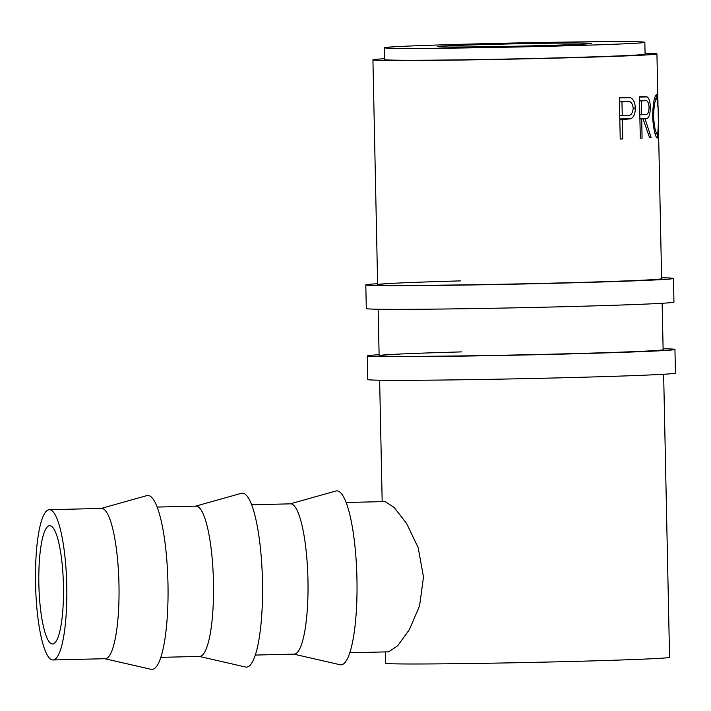 <?xml version="1.0" encoding="UTF-8"?>
<svg xmlns="http://www.w3.org/2000/svg" width="711" height="711" viewBox="0 0 711 711"><rect width="100%" height="100%" fill="white"/><g stroke="black" fill="none" stroke-linecap="round" stroke-linejoin="round"><path stroke-width="1.07" d="M377.612 283.716A153.869 2.4 -1.2 0 0 365.801 284.889L366.298 308.547A153.869 2.4 -1.2 0 0 552.074 307.01A153.869 2.4 -1.2 0 0 673.966 302.104L673.468 278.445A153.869 2.4 -1.2 0 0 661.612 277.77M365.801 284.889A153.869 2.4 -1.2 0 0 551.585 283.342A153.869 2.4 -1.2 0 0 673.468 278.445M460.426 280.889A142.031 2.213 -1.2 0 0 377.639 284.64A142.031 2.213 -1.2 0 0 549.123 283.218A142.031 2.213 -1.2 0 0 661.63 278.694L658.484 128.504M379.105 354.709A153.869 2.4 -1.2 0 0 367.285 355.882L367.783 379.541A153.869 2.4 -1.2 0 0 553.567 377.994A153.869 2.4 -1.2 0 0 675.45 373.097L674.952 349.43A153.869 2.4 -1.2 0 0 663.105 348.763M367.285 355.882A153.869 2.4 -1.2 0 0 553.069 354.336A153.869 2.4 -1.2 0 0 674.952 349.43M461.91 351.883A142.031 2.213 -1.2 0 0 379.123 355.633A142.031 2.213 -1.2 0 0 550.607 354.202A142.031 2.213 -1.2 0 0 663.123 349.679L662.145 303.277M38.865 584.184A59.182 12.274 88.6 0 1 49.717 525.669A59.182 12.274 88.6 0 1 63.439 585.473A59.182 12.274 88.6 0 1 52.587 643.997A59.182 12.274 88.6 0 1 38.865 584.184M49.335 509.698L101.54 508.427A75.162 15.58 88.6 0 1 118.968 584.389A75.162 15.58 88.6 0 1 105.184 658.697L52.978 659.968A75.162 15.58 88.6 0 1 35.55 584.015A75.162 15.58 88.6 0 1 49.335 509.698A75.162 15.58 88.6 0 1 66.763 585.651A75.162 15.58 88.6 0 1 52.978 659.968M104.775 658.715L151.061 669.309A86.991 18.033 -91.4 0 0 167.965 583.384A86.991 18.033 -91.4 0 0 146.848 495.611L101.131 508.436M157.158 507.076L196.032 506.134A75.162 15.58 88.6 0 1 213.46 582.096A75.162 15.58 88.6 0 1 199.675 656.413L160.802 657.355M199.267 656.422L245.553 667.016A86.991 18.033 -91.4 0 0 262.457 581.091A86.991 18.033 -91.4 0 0 241.34 493.318L195.623 506.143M251.65 504.792L290.523 503.841A75.162 15.58 88.6 0 1 307.952 579.803A75.162 15.58 88.6 0 1 294.167 654.12L255.293 655.062M293.759 654.129L340.045 664.723A86.991 18.033 -91.4 0 0 356.949 578.798A86.991 18.033 -91.4 0 0 335.832 491.025L290.115 503.859M530.655 45.868A76.93 1.2 178.8 0 1 437.763 46.642A76.93 1.2 178.8 0 1 498.704 44.189A76.93 1.2 178.8 0 1 591.596 43.415A76.93 1.2 178.8 0 1 530.655 45.868M384.509 47.753L384.758 59.582A130.193 2.026 -1.2 0 0 541.96 58.275A130.193 2.026 -1.2 0 0 645.09 54.134L644.841 42.305A130.193 2.026 -1.2 0 0 487.648 43.611A130.193 2.026 -1.2 0 0 384.509 47.753A130.193 2.026 -1.2 0 0 541.711 46.446A130.193 2.026 -1.2 0 0 644.841 42.305M624.285 119.741A142.031 2.213 -1.2 0 1 622.338 119.821L622.738 138.929A142.031 2.213 -1.2 0 1 620.232 139.027L619.361 97.62A142.031 2.213 -1.2 0 0 624.747 97.407L630.559 97.798C633.554 99.256 635.127 102.686 635.27 108.081C635.358 113.636 633.865 117.208 630.808 118.799L619.823 119.777M651.125 137.579A142.031 2.213 -1.2 0 1 649.578 137.676L643.073 118.906A142.031 2.213 -1.2 0 1 641.686 118.977L642.086 138.094A142.031 2.213 -1.2 0 1 640.309 138.183L639.438 96.767A142.031 2.213 -1.2 0 0 643.304 96.572L647.161 96.927C649.134 98.296 650.183 101.735 650.325 107.254C650.227 115.298 648.485 119.146 645.081 118.808L651.125 137.579L649.561 137.605M658.377 123.803L657.515 138.076C655.231 137.214 653.605 130.166 652.609 116.924C652.991 103.593 654.307 96.136 656.555 94.554L658.048 108.205M385.326 651.907L385.566 663.256A142.031 2.213 -1.2 0 0 557.051 661.834A142.031 2.213 -1.2 0 0 669.566 657.311L663.639 374.27M384.74 58.702A142.031 2.213 -1.2 0 0 372.928 59.831A142.031 2.213 -1.2 0 0 544.413 58.409A142.031 2.213 -1.2 0 0 656.928 53.885A142.031 2.213 -1.2 0 0 645.073 53.245M349.785 652.769L388.668 651.827L397.645 645.828L409.385 629.626L419.597 605.754L423.489 577.003L418.175 547.639L406.594 523.483L394.027 507.316L385.024 501.557L346.141 502.499M630.559 97.798L619.37 97.905M635.27 108.081L633.208 108.108M630.808 118.799L619.805 118.906M622.338 119.821L619.823 119.839M622.738 138.929L620.223 138.947M626.924 115.484C630.621 116.053 632.719 113.627 633.217 108.188C632.523 102.917 630.399 100.713 626.844 101.575L619.45 101.637L626.844 101.575A142.031 2.213 -1.2 0 1 621.956 101.771L622.249 115.573L626.924 115.484M622.249 115.573L619.734 115.591M621.956 101.771L619.45 101.789M647.161 96.927L639.447 97.034M650.325 107.254L649.063 107.272M645.081 118.808L639.9 118.87M643.073 118.906L639.9 118.95M641.686 118.977L639.9 119.004M642.086 138.094L640.3 138.121M644.975 114.613C647.445 115.226 648.814 112.8 649.072 107.325C648.592 102.037 647.161 99.851 644.761 100.749L639.518 100.82L644.761 100.749A142.031 2.213 -1.2 0 1 641.313 100.926L641.598 114.738L644.975 114.613M641.598 114.738L639.811 114.755M641.313 100.926L639.527 100.953M652.609 116.844L653.596 116.826C654.342 127.527 655.613 133.197 657.399 133.837C658.422 132.833 658.697 126.878 658.226 115.982C658.244 105.201 657.719 99.469 656.671 98.793C654.902 99.958 653.88 105.966 653.596 116.826M655.071 133.881L657.399 133.837M654.458 98.838L656.688 98.793L654.458 98.838M657.977 104.064L656.928 53.885M382.18 501.619L379.638 380.216M379.123 355.633L378.145 309.223M377.639 284.64L372.928 59.831"/></g></svg>
